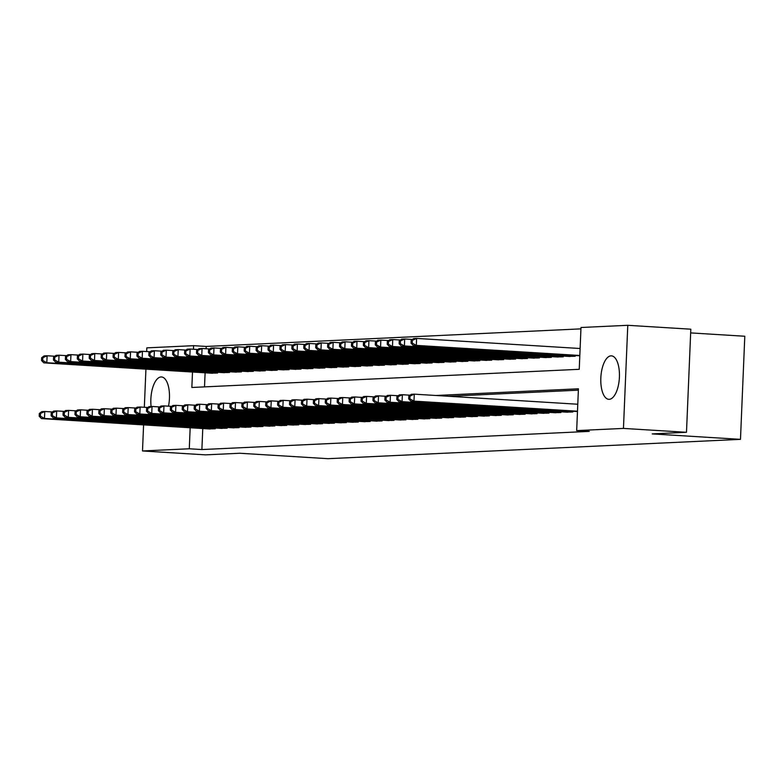 <?xml version="1.0" encoding="UTF-8"?>
<svg xmlns="http://www.w3.org/2000/svg" width="784" height="784" viewBox="0 0 784 784"><rect width="100%" height="100%" fill="white"/><g stroke="black" fill="none" stroke-linecap="round" stroke-linejoin="round"><path stroke-width="1.18" d="M609.207 399.321A21.776 9.261 93.5 0 1 608.776 399.321A21.776 9.261 93.5 0 1 600.848 377.516A21.776 9.261 93.5 0 1 611.03 355.848A21.776 9.261 93.5 0 1 611.461 355.858A21.776 9.261 93.5 0 1 619.389 377.653A21.776 9.261 93.5 0 1 609.207 399.321M151.106 406.504A21.776 9.261 93.5 0 1 161.063 376.957A21.776 9.261 93.5 0 1 161.494 376.957A21.776 9.261 93.5 0 1 168.491 406.181M690.655 332.906L744.8 336.248L740.478 439.354L328.065 458.689L239.806 453.25L205.535 454.857L142.502 450.967L143.59 424.899M146.667 351.546L146.824 347.861L193.609 345.675L193.452 349.252M580.934 328.868L206.212 346.45L193.609 345.675M192.501 372.037L191.855 387.472L579.239 369.303L580.993 327.496L627.778 325.311L623.456 428.417L576.671 430.602L578.425 388.805L435.875 395.489M623.456 428.417L686.49 432.298L690.812 329.192L627.778 325.311M565.695 412.1L572.839 411.992L572.869 411.247M553.778 412.658L560.923 412.551L560.952 411.806M541.862 413.217L549.006 413.109L549.035 412.364M529.945 413.776L537.079 413.668L537.118 412.923M518.018 414.334L525.162 414.226L525.192 413.482M506.101 414.893L513.246 414.785L513.275 414.04M494.185 415.451L501.319 415.344L501.358 414.609M482.258 416.01L489.402 415.902L489.432 415.167M470.341 416.578L477.485 416.461L477.515 415.726M458.424 417.137L465.569 417.019L465.598 416.284M446.508 417.696L453.642 417.578L453.681 416.843M434.581 418.254L441.725 418.137L441.755 417.402M422.664 418.813L429.808 418.705L429.838 417.96M410.747 419.371L417.892 419.264L417.921 418.519M398.821 419.93L405.965 419.822L405.994 419.077M386.904 420.489L394.048 420.381L394.078 419.636M374.987 421.047L382.131 420.939L382.161 420.195M363.07 421.606L370.205 421.498L370.244 420.753M351.144 422.164L358.288 422.057L358.317 421.312M339.227 422.723L346.371 422.615L346.401 421.87M327.31 423.282L334.454 423.174L334.484 422.429M315.384 423.84L322.528 423.732L322.557 422.988M303.467 424.399L310.611 424.291L310.64 423.546M291.55 424.957L298.694 424.85L298.724 424.105M279.633 425.516L286.768 425.408L286.807 424.663M267.707 426.075L274.851 425.967L274.88 425.222M255.79 426.633L262.934 426.525L262.963 425.781M243.873 427.192L251.017 427.084L251.047 426.339M231.946 427.75L239.091 427.643L239.12 426.908M220.03 428.319L227.174 428.201L227.203 427.466M206.212 346.45L206.114 348.743M205.104 372.812L204.516 386.875M210.445 373.145L217.589 373.027L217.619 372.292M222.362 372.586L229.506 372.469L229.536 371.734M234.289 372.018L241.433 371.91L241.462 371.175M246.205 371.459L253.35 371.351L253.379 370.616M258.122 370.901L265.266 370.793L265.296 370.048M270.049 370.342L277.183 370.234L277.222 369.489M281.966 369.783L289.11 369.676L289.139 368.931M293.882 369.225L301.027 369.117L301.056 368.372M305.799 368.666L312.943 368.558L312.973 367.814M317.726 368.108L324.87 368L324.899 367.255M329.643 367.549L336.787 367.441L336.816 366.696M341.559 366.99L348.704 366.883L348.733 366.138M353.486 366.432L360.62 366.324L360.66 365.579M365.403 365.873L372.547 365.765L372.576 365.021M377.32 365.315L384.464 365.207L384.493 364.462M389.236 364.756L396.381 364.648L396.41 363.903M401.163 364.197L408.307 364.09L408.337 363.345M413.08 363.639L420.224 363.531L420.253 362.786M424.997 363.08L432.141 362.972L432.17 362.228M436.923 362.522L444.058 362.404L444.097 361.669M448.84 361.963L455.984 361.845L456.014 361.11M460.757 361.404L467.901 361.287L467.93 360.552M472.674 360.846L479.818 360.728L479.847 359.993M484.6 360.277L491.744 360.17L491.774 359.435M496.517 359.719L503.661 359.611L503.691 358.876M508.434 359.16L515.578 359.052L515.607 358.308M520.36 358.602L527.495 358.494L527.534 357.749M532.277 358.043L539.421 357.935L539.451 357.19M544.194 357.484L551.338 357.377L551.368 356.632M556.111 356.926L563.255 356.818L563.284 356.073M568.037 356.367L575.182 356.259L575.211 355.515M202.772 428.544L201.89 449.555L589.274 431.386L576.671 430.602M578.367 390.177L448.487 396.273M208.113 428.877L215.257 428.76L215.286 428.025M144.334 407.278L145.932 369.166M686.49 432.298L652.229 433.905L740.478 439.354M201.89 449.555L189.287 448.771L142.502 450.967M190.169 427.77L189.287 448.771M39.318 413.482L39.2 416.265L40.396 416.206L40.513 413.423L39.318 413.482L41.787 411.629L44.766 411.492L44.472 418.46L213.17 428.858M40.396 416.206L44.472 418.46L41.493 418.597L210.19 429.005M40.513 413.423L44.766 411.492L52.508 411.972M39.2 416.265L41.493 418.597M41.65 357.749L41.532 360.532L42.728 360.473L42.846 357.69L41.65 357.749L44.12 355.897L47.109 355.76L46.815 362.727L43.835 362.865L212.523 373.272M54.841 356.24L47.109 355.76L42.846 357.69M215.502 373.125L46.815 362.727L42.728 360.473M43.835 362.865L41.532 360.532M51.234 412.923L51.117 415.706L52.312 415.647L52.43 412.864L51.234 412.923L53.704 411.071L56.683 410.934L56.399 417.901L225.086 428.299M52.312 415.647L56.399 417.901L53.42 418.039L222.107 428.446M52.43 412.864L56.683 410.934L64.425 411.414M51.117 415.706L53.42 418.039M63.151 412.355L63.043 415.148L64.229 415.089L64.347 412.306L63.151 412.355L65.631 410.512L68.61 410.375L68.316 417.343L237.003 427.741M64.229 415.089L68.316 417.343L65.337 417.48L234.024 427.888M64.347 412.306L68.61 410.375L76.342 410.855M63.043 415.148L65.337 417.48M75.078 411.796L74.96 414.589L76.146 414.53L76.264 411.747L75.078 411.796L77.547 409.954L80.527 409.816L80.233 416.784L248.93 427.182M76.146 414.53L80.233 416.784L77.253 416.921L245.951 427.319M76.264 411.747L80.527 409.816L88.269 410.297M74.96 414.589L77.253 416.921M86.995 411.237L86.877 414.03L88.073 413.972L88.19 411.188L86.995 411.237L89.464 409.395L92.443 409.258L92.159 416.226L260.847 426.623M88.073 413.972L92.159 416.226L89.17 416.363L257.867 426.761M88.19 411.188L92.443 409.258L100.185 409.728M86.877 414.03L89.17 416.363M53.577 357.19L53.459 359.974L54.645 359.915L54.762 357.132L53.577 357.19L56.046 355.338L59.025 355.201L58.731 362.169L55.752 362.306L224.44 372.714M66.767 355.681L59.025 355.201L54.762 357.132M227.419 372.567L58.731 362.169L54.645 359.915M55.752 362.306L53.459 359.974M65.493 356.622L65.376 359.415L66.571 359.356L66.679 356.573L65.493 356.622L67.963 354.78L70.942 354.642L70.648 361.61L67.669 361.747L236.366 372.155M78.684 355.123L70.942 354.642L66.679 356.573M239.345 372.008L70.648 361.61L66.571 359.356M67.669 361.747L65.376 359.415M77.41 356.063L77.293 358.856L78.488 358.798L78.606 356.014L77.41 356.063L79.88 354.221L82.859 354.084L82.575 361.052L79.596 361.189L248.283 371.587M90.601 354.564L82.859 354.084L78.606 356.014M251.262 371.449L82.575 361.052L78.488 358.798M79.596 361.189L77.293 358.856M89.327 355.505L89.209 358.298L90.405 358.239L90.523 355.456L89.327 355.505L91.806 353.662L94.786 353.525L94.492 360.493L91.512 360.63L260.2 371.028M102.518 353.996L94.786 353.525L90.523 355.456M263.179 370.891L94.492 360.493L90.405 358.239M91.512 360.63L89.209 358.298M98.911 410.679L98.794 413.472L99.989 413.413L100.107 410.63L98.911 410.679L101.391 408.836L104.37 408.699L104.076 415.667L272.763 426.065M99.989 413.413L104.076 415.667L101.097 415.804L269.784 426.202M100.107 410.63L104.37 408.699L112.102 409.17M98.794 413.472L101.097 415.804M101.254 354.946L101.136 357.739L102.322 357.68L102.439 354.897L101.254 354.946L103.723 353.104L106.702 352.967L106.408 359.934L103.429 360.072L272.126 370.469M114.444 353.437L106.702 352.967L102.439 354.897M275.106 370.332L106.408 359.934L102.322 357.68M103.429 360.072L101.136 357.739M110.838 410.12L110.72 412.913L111.906 412.854L112.024 410.071L110.838 410.12L113.308 408.278L116.287 408.141L115.993 415.108L284.69 425.506M111.906 412.854L115.993 415.108L113.014 415.246L281.701 425.643M112.024 410.071L116.287 408.141L124.029 408.611M110.72 412.913L113.014 415.246M113.17 354.388L113.053 357.181L114.248 357.122L114.366 354.339L113.17 354.388L115.64 352.545L118.619 352.408L118.325 359.376L115.346 359.513L284.043 369.911M126.361 352.878L118.619 352.408L114.366 354.339M287.022 369.774L118.325 359.376L114.248 357.122M115.346 359.513L113.053 357.181M122.755 409.562L122.637 412.355L123.833 412.296L123.95 409.513L122.755 409.562L125.224 407.719L128.204 407.582L127.91 414.55L296.607 424.948M123.833 412.296L127.91 414.55L124.93 414.687L293.628 425.085M123.95 409.513L128.204 407.582L135.946 408.052M122.637 412.355L124.93 414.687M125.087 353.829L124.97 356.622L126.165 356.563L126.283 353.78L125.087 353.829L127.557 351.987L130.546 351.849L130.252 358.817L127.273 358.954L295.96 369.352M138.278 352.32L130.546 351.849L126.283 353.78M298.939 369.215L130.252 358.817L126.165 356.563M127.273 358.954L124.97 356.622M134.672 409.003L134.554 411.796L135.75 411.737L135.867 408.944L134.672 409.003L137.141 407.161L140.12 407.023L139.836 413.981L308.524 424.389M135.75 411.737L139.836 413.981L136.857 414.128L305.544 424.526M135.867 408.944L140.12 407.023L147.862 407.494M134.554 411.796L136.857 414.128M137.014 353.27L136.896 356.063L138.082 356.005L138.2 353.212L137.014 353.27L139.483 351.428L142.463 351.291L142.169 358.249L139.189 358.396L307.877 368.794M150.205 351.761L142.463 351.291L138.2 353.212M310.856 368.656L142.169 358.249L138.082 356.005M139.189 358.396L136.896 356.063M146.588 408.444L146.481 411.237L147.666 411.179L147.784 408.386L146.588 408.444L149.068 406.602L152.047 406.465L151.753 413.423L320.44 423.83M147.666 411.179L151.753 413.423L148.774 413.57L317.461 423.968M147.784 408.386L152.047 406.465L159.779 406.935M146.481 411.237L148.774 413.57M148.931 352.712L148.813 355.505L150.009 355.446L150.116 352.653L148.931 352.712L151.4 350.869L154.379 350.732L154.085 357.69L151.106 357.837L319.803 368.235M162.121 351.203L154.379 350.732L150.116 352.653M322.783 368.098L154.085 357.69L150.009 355.446M151.106 357.837L148.813 355.505M158.515 407.886L158.397 410.669L159.583 410.62L159.701 407.827L158.515 407.886L160.985 406.043L163.964 405.896L163.67 412.864L332.367 423.272M159.583 410.62L163.67 412.864L160.691 413.011L329.388 423.409M159.701 407.827L163.964 405.896L171.706 406.377M158.397 410.669L160.691 413.011M160.847 352.153L160.73 354.936L161.925 354.887L162.043 352.094L160.847 352.153L163.317 350.311L166.296 350.164L166.012 357.132L163.033 357.279L331.72 367.676M174.038 350.644L166.296 350.164L162.043 352.094M334.699 367.539L166.012 357.132L161.925 354.887M163.033 357.279L160.73 354.936M170.432 407.327L170.314 410.11L171.51 410.061L171.627 407.268L170.432 407.327L172.901 405.485L175.881 405.338L175.596 412.306L344.284 422.713M171.51 410.061L175.596 412.306L172.607 412.453L341.305 422.85M171.627 407.268L175.881 405.338L183.623 405.818M170.314 410.11L172.607 412.453M172.764 351.595L172.647 354.378L173.842 354.329L173.96 351.536L172.764 351.595L175.244 349.752L178.223 349.605L177.929 356.573L174.95 356.72L343.637 367.118M185.955 350.085L178.223 349.605L173.96 351.536M346.616 366.981L177.929 356.573L173.842 354.329M174.95 356.72L172.647 354.378M182.349 406.769L182.231 409.552L183.427 409.503L183.544 406.71L182.349 406.769L184.828 404.926L187.807 404.779L187.513 411.747L356.201 422.155M183.427 409.503L187.513 411.747L184.534 411.894L353.221 422.292M183.544 406.71L187.807 404.779L195.539 405.259M182.231 409.552L184.534 411.894M184.691 351.036L184.573 353.819L185.759 353.77L185.877 350.977L184.691 351.036L187.16 349.194L190.14 349.047L189.846 356.014L186.866 356.161L355.564 366.559M197.882 349.527L190.14 349.047L185.877 350.977M358.543 366.422L189.846 356.014L185.759 353.77M186.866 356.161L184.573 353.819M194.275 406.21L194.158 408.993L195.343 408.944L195.461 406.151L194.275 406.21L196.745 404.368L199.724 404.221L199.43 411.188L368.127 421.596M195.343 408.944L199.43 411.188L196.451 411.326L365.138 421.733M195.461 406.151L199.724 404.221L207.466 404.701M194.158 408.993L196.451 411.326M206.192 405.651L206.074 408.435L207.27 408.386L207.388 405.593L206.192 405.651L208.662 403.809L211.641 403.662L211.347 410.63L380.044 421.037M207.27 408.386L211.347 410.63L208.368 410.767L377.065 421.175M207.388 405.593L211.641 403.662L219.383 404.142M206.074 408.435L208.368 410.767M218.109 405.093L217.991 407.876L219.187 407.827L219.304 405.034L218.109 405.093L220.578 403.25L223.558 403.103L223.273 410.071L391.961 420.479M219.187 407.827L223.273 410.071L220.294 410.208L388.982 420.616M219.304 405.034L223.558 403.103L231.3 403.584M217.991 407.876L220.294 410.208M230.026 404.534L229.918 407.317L231.104 407.259L231.221 404.475L230.026 404.534L232.505 402.682L235.484 402.545L235.19 409.513L403.878 419.92M231.104 407.259L235.19 409.513L232.211 409.65L400.898 420.057M231.221 404.475L235.484 402.545L243.216 403.025M229.918 407.317L232.211 409.65M241.952 403.976L241.835 406.759L243.02 406.7L243.138 403.917L241.952 403.976L244.422 402.123L247.401 401.986L247.107 408.954L415.804 419.362M243.02 406.7L247.107 408.954L244.128 409.091L412.825 419.499M243.138 403.917L247.401 401.986L255.143 402.466M241.835 406.759L244.128 409.091M253.869 403.417L253.751 406.2L254.947 406.141L255.065 403.358L253.869 403.417L256.339 401.565L259.318 401.428L259.034 408.395L427.721 418.803M254.947 406.141L259.034 408.395L256.045 408.533L424.742 418.94M255.065 403.358L259.318 401.428L267.06 401.908M253.751 406.2L256.045 408.533M265.786 402.858L265.668 405.642L266.864 405.583L266.981 402.8L265.786 402.858L268.265 401.006L271.244 400.869L270.95 407.837L439.638 418.235M266.864 405.583L270.95 407.837L267.971 407.974L436.659 418.382M266.981 402.8L271.244 400.869L278.977 401.349M265.668 405.642L267.971 407.974M277.712 402.3L277.595 405.083L278.781 405.024L278.898 402.241L277.712 402.3L280.182 400.448L283.161 400.31L282.867 407.278L451.564 417.676M278.781 405.024L282.867 407.278L279.888 407.415L448.575 417.823M278.898 402.241L283.161 400.31L290.903 400.791M277.595 405.083L279.888 407.415M289.629 401.741L289.512 404.524L290.707 404.466L290.825 401.682L289.629 401.741L292.099 399.889L295.078 399.752L294.784 406.72L463.481 417.117M290.707 404.466L294.784 406.72L291.805 406.857L460.502 417.264M290.825 401.682L295.078 399.752L302.82 400.232M289.512 404.524L291.805 406.857M301.546 401.183L301.428 403.966L302.624 403.907L302.742 401.124L301.546 401.183L304.016 399.33L306.995 399.193L306.711 406.161L475.398 416.559M302.624 403.907L306.711 406.161L303.731 406.298L472.419 416.706M302.742 401.124L306.995 399.193L314.737 399.673M301.428 403.966L303.731 406.298M313.463 400.614L313.355 403.407L314.541 403.348L314.658 400.565L313.463 400.614L315.942 398.772L318.921 398.635L318.627 405.602L487.315 416M314.541 403.348L318.627 405.602L315.648 405.74L484.336 416.147M314.658 400.565L318.921 398.635L326.654 399.115M313.355 403.407L315.648 405.74M325.389 400.056L325.272 402.849L326.458 402.79L326.575 400.007L325.389 400.056L327.859 398.213L330.838 398.076L330.544 405.044L499.241 415.442M326.458 402.79L330.544 405.044L327.565 405.181L496.262 415.579M326.575 400.007L330.838 398.076L338.58 398.556M325.272 402.849L327.565 405.181M337.306 399.497L337.189 402.29L338.384 402.231L338.502 399.448L337.306 399.497L339.776 397.655L342.755 397.517L342.471 404.485L511.158 414.883M338.384 402.231L342.471 404.485L339.482 404.622L508.179 415.02M338.502 399.448L342.755 397.517L350.497 397.988M337.189 402.29L339.482 404.622M349.223 398.938L349.105 401.731L350.301 401.673L350.419 398.889L349.223 398.938L351.702 397.096L354.682 396.959L354.388 403.927L523.075 414.324M350.301 401.673L354.388 403.927L351.408 404.064L520.096 414.462M350.419 398.889L354.682 396.959L362.414 397.429M349.105 401.731L351.408 404.064M361.15 398.38L361.032 401.173L362.218 401.114L362.335 398.331L361.15 398.38L363.619 396.537L366.598 396.4L366.304 403.368L534.992 413.766M362.218 401.114L366.304 403.368L363.325 403.505L532.013 413.903M362.335 398.331L366.598 396.4L374.34 396.871M361.032 401.173L363.325 403.505M373.066 397.821L372.949 400.614L374.144 400.555L374.262 397.772L373.066 397.821L375.536 395.979L378.515 395.842L378.221 402.809L546.918 413.207M374.144 400.555L378.221 402.809L375.242 402.947L543.939 413.344M374.262 397.772L378.515 395.842L386.257 396.312M372.949 400.614L375.242 402.947M384.983 397.263L384.866 400.056L386.061 399.997L386.179 397.204L384.983 397.263L387.453 395.42L390.432 395.283L390.148 402.241L558.835 412.649M386.061 399.997L390.148 402.241L387.169 402.388L555.856 412.786M386.179 397.204L390.432 395.283L398.174 395.753M384.866 400.056L387.169 402.388M396.9 396.704L396.792 399.497L397.978 399.438L398.096 396.645L396.9 396.704L399.379 394.862L402.359 394.724L402.065 401.682L570.752 412.09M397.978 399.438L402.065 401.682L399.085 401.829L567.773 412.227M398.096 396.645L402.359 394.724L410.091 395.195M396.792 399.497L399.085 401.829M408.827 396.145L408.709 398.929L409.895 398.88L410.012 396.087L408.827 396.145L411.296 394.303L414.275 394.156L413.981 401.124L577.485 411.208M409.895 398.88L413.981 401.124L411.002 401.271L577.465 411.531M410.012 396.087L414.275 394.156L577.779 404.24M408.709 398.929L411.002 401.271M196.608 350.477L196.49 353.261L197.686 353.212L197.803 350.419L196.608 350.477L199.077 348.635L202.056 348.488L201.762 355.456L198.783 355.593L367.48 366.001M209.798 348.968L202.056 348.488L197.803 350.419M370.46 365.863L201.762 355.456L197.686 353.212M198.783 355.593L196.49 353.261M208.524 349.919L208.407 352.702L209.602 352.653L209.72 349.86L208.524 349.919L210.994 348.076L213.983 347.929L213.689 354.897L210.71 355.034L379.397 365.442M221.715 348.41L213.983 347.929L209.72 349.86M382.376 365.305L213.689 354.897L209.602 352.653M210.71 355.034L208.407 352.702M220.451 349.36L220.333 352.143L221.519 352.094L221.637 349.301L220.451 349.36L222.921 347.518L225.9 347.371L225.606 354.339L222.627 354.476L391.314 364.883M233.642 347.851L225.9 347.371L221.637 349.301M394.293 364.746L225.606 354.339L221.519 352.094M222.627 354.476L220.333 352.143M232.368 348.802L232.25 351.585L233.446 351.526L233.554 348.743L232.368 348.802L234.837 346.949L237.817 346.812L237.523 353.78L234.543 353.917L403.241 364.325M245.559 347.292L237.817 346.812L233.554 348.743M406.22 364.188L237.523 353.78L233.446 351.526M234.543 353.917L232.25 351.585M244.285 348.243L244.167 351.026L245.363 350.967L245.48 348.184L244.285 348.243L246.754 346.391L249.733 346.254L249.449 353.221L246.47 353.359L415.157 363.766M257.475 346.734L249.733 346.254L245.48 348.184M418.137 363.629L249.449 353.221L245.363 350.967M246.47 353.359L244.167 351.026M256.201 347.684L256.084 350.468L257.279 350.409L257.397 347.626L256.201 347.684L258.681 345.832L261.66 345.695L261.366 352.663L258.387 352.8L427.074 363.208M269.392 346.175L261.66 345.695L257.397 347.626M430.053 363.07L261.366 352.663L257.279 350.409M258.387 352.8L256.084 350.468M268.128 347.126L268.01 349.909L269.196 349.85L269.314 347.067L268.128 347.126L270.598 345.274L273.577 345.136L273.283 352.104L270.304 352.241L439.001 362.649M281.319 345.617L273.577 345.136L269.314 347.067M441.98 362.502L273.283 352.104L269.196 349.85M270.304 352.241L268.01 349.909M280.045 346.567L279.927 349.35L281.123 349.292L281.24 346.508L280.045 346.567L282.514 344.715L285.494 344.578L285.2 351.546L282.22 351.683L450.918 362.09M293.236 345.058L285.494 344.578L281.24 346.508M453.897 361.943L285.2 351.546L281.123 349.292M282.22 351.683L279.927 349.35M291.962 346.009L291.844 348.792L293.04 348.733L293.157 345.95L291.962 346.009L294.431 344.156L297.42 344.019L297.126 350.987L294.147 351.124L462.834 361.532M305.152 344.499L297.42 344.019L293.157 345.95M465.814 361.385L297.126 350.987L293.04 348.733M294.147 351.124L291.844 348.792M303.888 345.45L303.771 348.233L304.956 348.174L305.074 345.391L303.888 345.45L306.358 343.598L309.337 343.461L309.043 350.428L306.064 350.566L474.751 360.973M317.079 343.941L309.337 343.461L305.074 345.391M477.73 360.826L309.043 350.428L304.956 348.174M306.064 350.566L303.771 348.233M315.805 344.882L315.687 347.675L316.883 347.616L316.991 344.833L315.805 344.882L318.275 343.039L321.254 342.902L320.96 349.87L317.981 350.007L486.678 360.415M328.996 343.382L321.254 342.902L316.991 344.833M489.657 360.268L320.96 349.87L316.883 347.616M317.981 350.007L315.687 347.675M327.722 344.323L327.604 347.116L328.8 347.057L328.917 344.274L327.722 344.323L330.191 342.481L333.171 342.343L332.886 349.311L329.907 349.448L498.595 359.846M340.913 342.824L333.171 342.343L328.917 344.274M501.574 359.709L332.886 349.311L328.8 347.057M329.907 349.448L327.604 347.116M339.639 343.764L339.521 346.557L340.717 346.499L340.834 343.715L339.639 343.764L342.118 341.922L345.097 341.785L344.803 348.753L341.824 348.89L510.511 359.288M352.829 342.255L345.097 341.785L340.834 343.715M513.491 359.15L344.803 348.753L340.717 346.499M341.824 348.89L339.521 346.557M351.565 343.206L351.448 345.999L352.633 345.94L352.751 343.157L351.565 343.206L354.035 341.363L357.014 341.226L356.72 348.194L353.741 348.331L522.428 358.729M364.756 341.697L357.014 341.226L352.751 343.157M525.417 358.592L356.72 348.194L352.633 345.94M353.741 348.331L351.448 345.999M363.482 342.647L363.364 345.44L364.56 345.381L364.678 342.598L363.482 342.647L365.952 340.805L368.931 340.668L368.637 347.635L365.658 347.773L534.355 358.17M376.673 341.138L368.931 340.668L364.678 342.598M537.334 358.033L368.637 347.635L364.56 345.381M365.658 347.773L363.364 345.44M375.399 342.089L375.281 344.882L376.477 344.823L376.594 342.04L375.399 342.089L377.868 340.246L380.857 340.109L380.563 347.077L377.584 347.214L546.272 357.612M388.59 340.579L380.857 340.109L376.594 342.04M549.251 357.475L380.563 347.077L376.477 344.823M377.584 347.214L375.281 344.882M387.325 341.53L387.208 344.323L388.394 344.264L388.511 341.481L387.325 341.53L389.795 339.688L392.774 339.55L392.48 346.508L389.501 346.655L558.188 357.053M400.516 340.021L392.774 339.55L388.511 341.481M561.168 356.916L392.48 346.508L388.394 344.264M389.501 346.655L387.208 344.323M399.242 340.971L399.125 343.764L400.32 343.706L400.428 340.913L399.242 340.971L401.712 339.129L404.691 338.992L404.397 345.95L401.418 346.097L570.115 356.495M412.433 339.462L404.691 338.992L400.428 340.913M573.094 356.357L404.397 345.95L400.32 343.706M401.418 346.097L399.125 343.764M411.159 340.413L411.041 343.196L412.237 343.147L412.355 340.354L411.159 340.413L413.629 338.57L416.608 338.423L416.324 345.391L413.344 345.538L579.807 355.799M580.111 348.508L416.608 338.423L412.355 340.354M579.817 355.475L416.324 345.391L412.237 343.147M413.344 345.538L411.041 343.196M215.198 428.77L215.228 428.015M217.56 372.282L217.531 373.037M227.115 428.211L227.144 427.456M239.032 427.652L239.061 426.898M250.949 427.094L250.988 426.339M262.875 426.525L262.905 425.781M229.477 371.724L229.447 372.478M241.403 371.165L241.374 371.92M253.32 370.607L253.291 371.361M265.237 370.048L265.208 370.793M274.792 425.967L274.821 425.222M277.164 369.489L277.124 370.234M286.709 425.408L286.738 424.663M289.08 368.931L289.051 369.676M298.635 424.85L298.665 424.105M300.997 368.372L300.968 369.117M310.552 424.291L310.582 423.546M312.914 367.814L312.885 368.558M322.469 423.732L322.498 422.988M324.841 367.255L324.811 368M334.386 423.174L334.425 422.429M336.757 366.696L336.728 367.441M346.312 422.615L346.342 421.87M348.674 366.138L348.645 366.883M358.229 422.057L358.259 421.312M360.601 365.579L360.562 366.324M370.146 421.498L370.175 420.753M382.073 420.939L382.102 420.195M393.989 420.381L394.019 419.636M405.906 419.822L405.936 419.077M417.823 419.264L417.862 418.509M429.75 418.705L429.779 417.95M441.666 418.146L441.696 417.392M453.583 417.588L453.613 416.833M465.51 417.029L465.539 416.275M477.427 416.471L477.456 415.716M489.343 415.912L489.373 415.157M501.26 415.353L501.299 414.599M513.187 414.785L513.216 414.04M525.104 414.226L525.133 413.482M537.02 413.668L537.05 412.923M548.947 413.109L548.976 412.364M560.864 412.551L560.893 411.806M572.781 411.992L572.81 411.247M372.518 365.021L372.488 365.765M384.434 364.462L384.405 365.207M396.351 363.903L396.322 364.648M408.278 363.345L408.248 364.09M420.195 362.776L420.165 363.531M432.111 362.218L432.082 362.972M444.038 361.659L443.999 362.414M455.955 361.101L455.925 361.855M467.872 360.542L467.842 361.297M479.788 359.983L479.759 360.738M491.715 359.425L491.676 360.179M503.632 358.866L503.602 359.621M515.549 358.308L515.519 359.052M527.475 357.749L527.436 358.494M539.392 357.19L539.363 357.935M551.309 356.632L551.279 357.377M563.226 356.073L563.196 356.818M575.152 355.515L575.113 356.259"/></g></svg>
